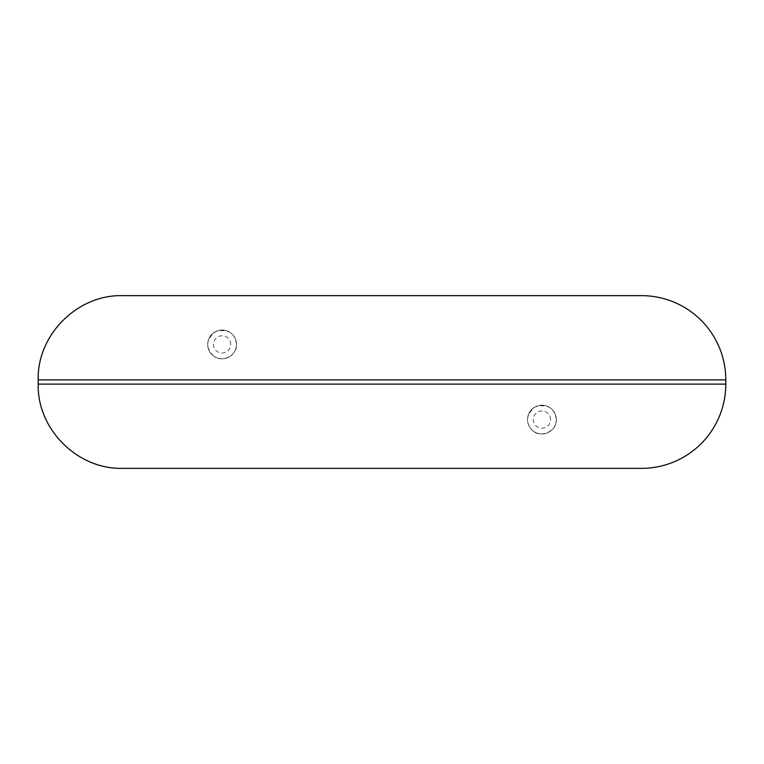 <?xml version="1.0" encoding="UTF-8"?>
<svg xmlns="http://www.w3.org/2000/svg" width="764" height="764" viewBox="0 0 764 764"><rect width="100%" height="100%" fill="white"/><g stroke="black" fill="none" stroke-linecap="round" stroke-linejoin="round"><path stroke-width="0.57" stroke-dasharray="3.82 2.86" d="M122.441 295.649L641.559 295.649M213.309 355.823C205.096 347.257 205.955 339.13 215.887 331.433C228.178 328.635 235.035 332.961 236.487 344.421C237.528 355.48 221.617 363.463 213.309 355.823M122.441 468.351L641.559 468.351M556.297 419.579C554.597 407.909 547.626 403.631 535.363 406.763C526.234 414.145 525.088 421.871 531.916 429.941C538.973 438.861 557.644 431.631 556.297 419.579A14.392 14.392 0 0 0 534.714 407.116A14.392 14.392 0 0 0 534.714 432.042A14.392 14.392 0 0 0 556.297 419.579A14.392 14.392 0 0 0 534.714 407.116A14.392 14.392 0 0 0 534.714 432.042A14.392 14.392 0 0 0 556.297 419.579M236.487 344.421A14.392 14.392 0 0 0 214.894 331.958A14.392 14.392 0 0 0 214.894 356.883A14.392 14.392 0 0 0 236.487 344.421A14.392 14.392 0 0 0 214.894 331.958A14.392 14.392 0 0 0 214.894 356.883A14.392 14.392 0 0 0 236.487 344.421M38.2 379.889L725.8 379.889M38.2 384.111L725.8 384.111M230.728 344.421A8.633 8.633 0 0 0 217.778 336.943A8.633 8.633 0 0 0 217.778 351.898A8.633 8.633 0 0 0 230.728 344.421M550.538 419.579A8.633 8.633 0 0 0 537.589 412.102A8.633 8.633 0 0 0 537.589 427.057A8.633 8.633 0 0 0 550.538 419.579"/><path stroke-width="1.15" d="M725.8 379.889L725.8 384.111A84.241 84.241 0 0 1 641.559 468.351L122.441 468.351C77.422 469.507 37.035 429.12 38.2 384.111L38.2 379.889C37.035 334.88 77.422 294.493 122.441 295.649L641.559 295.649A84.241 84.241 0 0 1 725.8 379.889L38.2 379.889M725.8 384.111L38.2 384.111"/></g></svg>
